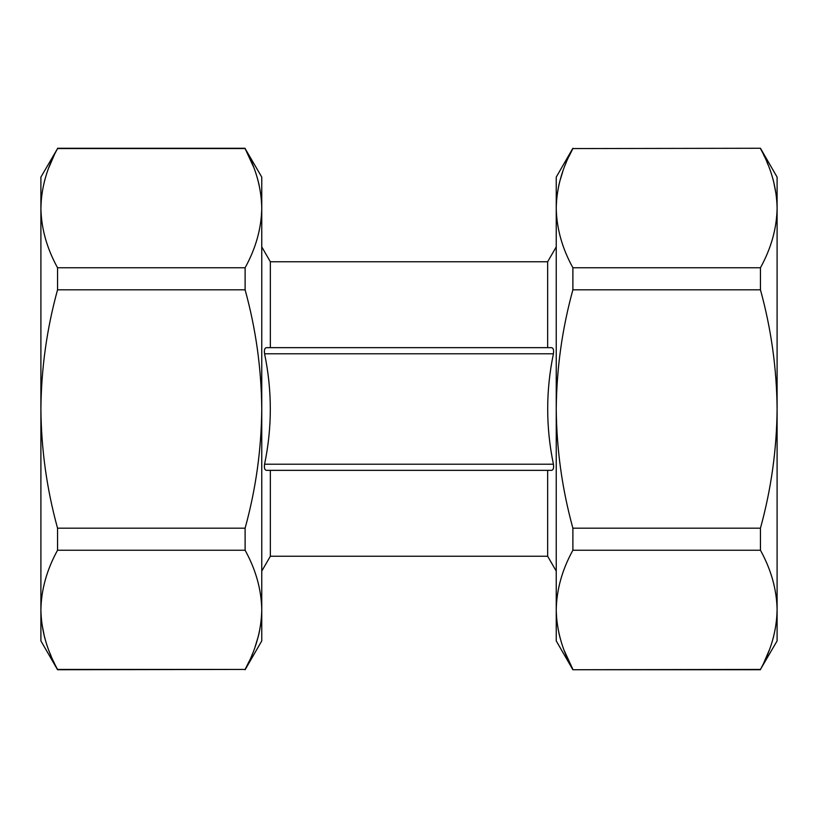 <?xml version="1.0" encoding="UTF-8"?>
<svg xmlns="http://www.w3.org/2000/svg" width="818" height="818" viewBox="0 0 818 818"><rect width="100%" height="100%" fill="white"/><g stroke="black" fill="none" stroke-linecap="round" stroke-linejoin="round"><path stroke-width="1.23" d="M547.651 347.65L547.651 261.76L270.349 261.76L270.349 347.65M547.651 470.35L547.651 556.24L270.349 556.24L261.76 571.117M270.349 470.35L270.349 556.24M551.475 347.65C553.295 347.875 553.95 349.92 553.428 353.785C545.78 390.554 545.78 427.364 553.428 464.215C553.95 468.07 553.305 470.115 551.475 470.35L266.525 470.35C264.705 470.125 264.05 468.08 264.572 464.215C272.22 427.446 272.22 390.636 264.572 353.785C264.05 349.93 264.695 347.885 266.525 347.65L551.475 347.65M57.485 148.702L40.9 177.097L40.9 640.903L57.546 669.737L245.114 669.431C255.85 649.911 261.402 630.054 261.76 609.829L261.76 640.903L245.114 669.737M261.586 202.271L261.76 208.171C261.402 187.946 255.85 168.089 245.114 148.569L261.76 177.097L261.76 609.891M253.6 167.066L245.114 148.569L57.546 148.569C46.81 168.089 41.258 187.946 40.9 208.171L41.309 199.05M44.397 181.473L45.348 178.038M48.855 167.598L53.968 155.706M261.75 611.332L261.729 612.181M260.881 623.122L259.194 632.631M259.071 633.204L258.284 636.414M258.263 636.486L255.144 646.721M252.241 654.328L251.954 655.014M249.153 661.333L245.114 669.431L57.546 669.431L57.137 668.643M257.312 178.038L258.263 181.473M258.294 181.627L259.204 185.41M261.76 609.829C261.402 589.614 255.85 569.757 245.114 550.238L245.114 528.183C255.85 489.164 261.402 449.43 261.76 409C261.402 368.57 255.85 328.836 245.114 289.817L245.114 267.762C255.85 248.243 261.402 228.386 261.76 208.171M54.387 663.163L53.753 661.854M50.931 655.545L49.959 653.214M45.348 639.973L44.397 636.527M44.366 636.373L41.749 622.938M40.931 612.181L40.91 611.332M40.9 609.891L40.9 609.829C41.258 630.054 46.81 649.911 57.546 669.431L57.546 669.737M40.9 208.171C41.258 228.386 46.81 248.243 57.546 267.762L57.546 289.817C46.81 328.836 41.258 368.57 40.9 409C41.258 449.43 46.81 489.164 57.546 528.183L57.546 550.238C46.81 569.757 41.258 589.614 40.9 609.829M245.114 289.817L57.546 289.817M245.114 267.762L57.546 267.762M245.114 550.238L57.546 550.238M245.114 528.183L57.546 528.183M760.515 669.298L777.1 640.903L777.1 177.097L760.454 148.262L572.886 148.569C562.15 168.089 556.598 187.946 556.24 208.171L556.24 177.097L572.886 148.262M572.886 550.238L760.454 550.238C771.19 569.757 776.742 589.614 777.1 609.829C776.742 630.054 771.19 649.911 760.454 669.431L572.886 669.737L556.24 640.903L556.24 208.171C556.598 228.386 562.15 248.243 572.886 267.762L572.886 289.817C562.15 328.836 556.598 368.57 556.24 409C556.598 449.43 562.15 489.164 572.886 528.183L572.886 550.238C562.15 569.757 556.598 589.614 556.24 609.829C556.598 630.054 562.15 649.911 572.886 669.431L564.4 650.934M760.454 550.238L760.454 528.183C771.19 489.164 776.742 449.43 777.1 409C776.742 368.57 771.19 328.836 760.454 289.817L760.454 267.762C771.19 248.243 776.742 228.386 777.1 208.171C776.742 187.946 771.19 168.089 760.454 148.569L760.863 149.357M763.613 154.837L764.247 156.146M767.069 162.455L768.041 164.786M772.652 178.027L773.603 181.473M773.634 181.627L776.251 195.062M777.069 205.819L777.09 206.668M568.847 156.667L572.886 148.569L760.454 148.262M560.688 639.962L559.737 636.527M559.706 636.373L558.796 632.59M556.414 615.729L556.24 609.829M556.25 206.668L556.271 205.819M557.119 194.878L558.806 185.369M558.929 184.796L559.716 181.586M559.737 181.514L562.856 171.279M565.759 163.672L566.046 162.987M777.1 609.829L776.691 618.95M773.603 636.527L772.652 639.962M769.145 650.402L764.032 662.294M572.886 289.817L760.454 289.817M572.886 528.183L760.454 528.183M572.886 267.762L760.454 267.762M264.572 464.215L553.428 464.215M264.572 353.785L553.428 353.785M547.651 556.24L556.24 571.117M547.651 261.76L556.24 246.883M270.349 261.76L261.76 246.883M57.546 148.262L245.114 148.262M760.454 669.737L572.886 669.737"/></g></svg>
